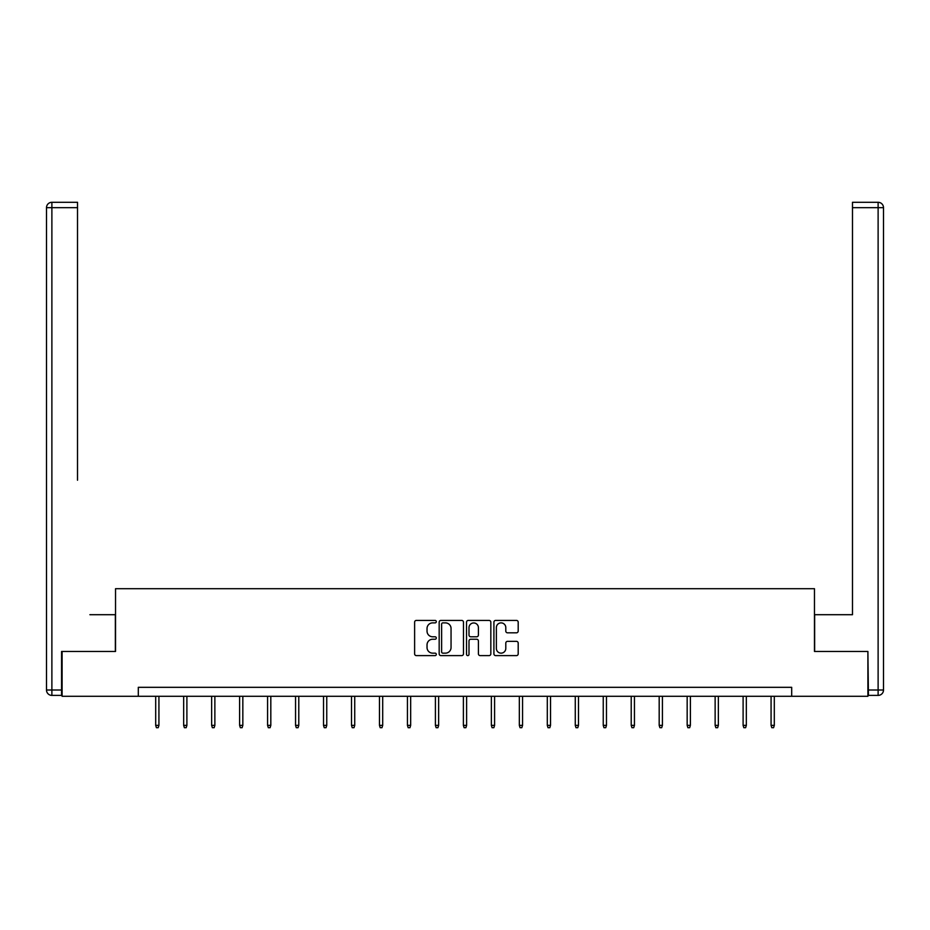 <?xml version="1.0" encoding="UTF-8"?>
<svg xmlns="http://www.w3.org/2000/svg" width="930" height="930" viewBox="0 0 930 930"><rect width="100%" height="100%" fill="white"/><g stroke="black" fill="none" stroke-linecap="round" stroke-linejoin="round"><path stroke-width="1.4" d="M436.31 621.647A1.232 1.232 0 0 0 435.077 620.415L416.384 620.415A1.755 1.755 0 0 0 414.617 622.17L414.617 653.848A1.755 1.755 0 0 0 416.384 655.615L435.077 655.615A1.232 1.232 0 0 0 436.31 654.383A1.232 1.232 0 0 0 435.077 653.151L432.659 653.151A5.627 5.627 0 0 1 427.033 647.513L427.033 644.874A5.627 5.627 0 0 1 432.659 639.247L435.077 639.247A1.232 1.232 0 0 0 436.31 638.015A1.232 1.232 0 0 0 435.077 636.783L432.659 636.783A5.627 5.627 0 0 1 427.033 631.144L427.033 628.506A5.627 5.627 0 0 1 432.659 622.879L435.077 622.879A1.232 1.232 0 0 0 436.31 621.647M516.441 632.819A1.755 1.755 0 0 0 518.196 631.063L518.196 622.17A1.755 1.755 0 0 0 516.441 620.415L495.667 620.415A1.755 1.755 0 0 0 493.911 622.17L493.911 653.848A1.755 1.755 0 0 0 495.667 655.615L516.441 655.615A1.755 1.755 0 0 0 518.196 653.848L518.196 643.118A1.755 1.755 0 0 0 516.441 641.351L507.548 641.351A1.755 1.755 0 0 0 505.792 643.118L505.792 648.442A4.708 4.708 0 0 1 501.084 653.151A4.708 4.708 0 0 1 496.376 648.442L496.376 627.587A4.708 4.708 0 0 1 501.084 622.879A4.708 4.708 0 0 1 505.792 627.587L505.792 631.063A1.755 1.755 0 0 0 507.548 632.819L516.441 632.819M77.516 202.298L51.882 202.298L77.516 202.298L66.042 202.298L77.516 202.298L77.516 207.681L51.882 207.681L51.882 690.014L61.566 690.014L61.566 651.465L115.529 651.465L115.529 588.702L814.471 588.702L814.471 651.465L867.899 651.465L867.899 696.291L791.697 696.291L791.697 687.317L138.303 687.317L138.303 696.291L791.697 696.291M62.101 651.465L62.101 696.291L138.303 696.291M463.466 622.17A1.755 1.755 0 0 0 461.699 620.415L440.936 620.415A1.755 1.755 0 0 0 439.169 622.17L439.169 653.848A1.755 1.755 0 0 0 440.936 655.615L461.699 655.615A1.755 1.755 0 0 0 463.466 653.848L463.466 622.17M468.302 620.415L489.064 620.415A1.755 1.755 0 0 1 490.831 622.17L490.831 653.848A1.755 1.755 0 0 1 489.064 655.615L480.182 655.615A1.755 1.755 0 0 1 478.415 653.848L478.415 641.003A1.755 1.755 0 0 0 476.66 639.247L470.766 639.247A1.755 1.755 0 0 0 468.999 641.003L468.999 654.383A1.232 1.232 0 0 1 467.767 655.615A1.232 1.232 0 0 1 466.535 654.383L466.535 622.17A1.755 1.755 0 0 1 468.302 620.415M442.866 622.879A1.232 1.232 0 0 0 441.634 624.111L441.634 651.918A1.232 1.232 0 0 0 442.866 653.151L445.424 653.151A5.627 5.627 0 0 0 451.05 647.513L451.05 628.506A5.627 5.627 0 0 0 445.424 622.879L442.866 622.879M478.415 627.669A4.708 4.708 0 0 0 473.707 622.961A4.708 4.708 0 0 0 468.999 627.669L468.999 635.016A1.755 1.755 0 0 0 470.766 636.783L476.66 636.783A1.755 1.755 0 0 0 478.415 635.016L478.415 627.669M158.925 725.365L158.205 727.702L156.414 727.702L155.694 725.365L158.925 725.365L158.925 696.291M155.694 725.365L155.694 696.291M115.355 651.465L115.355 614.707L89.896 614.707M77.516 207.681L77.516 480.229M46.5 690.014L51.882 690.014L51.882 695.396L61.566 695.396L51.882 695.396A5.382 5.382 0 0 1 46.5 690.014L46.5 207.681A5.382 5.382 0 0 1 51.882 202.298A5.382 5.382 0 0 0 46.5 207.681A5.382 5.382 0 0 1 51.882 202.298A5.382 5.382 0 0 0 46.5 207.681L51.882 207.681L51.882 202.298M61.566 690.014L61.566 695.396M840.104 614.707L852.485 614.707L852.485 202.298L878.118 202.298L852.485 202.298M814.645 651.465L814.645 614.707L852.485 614.707L852.485 480.229M868.434 690.014L878.118 690.014L878.118 207.681L883.5 207.681A5.382 5.382 0 0 0 878.118 202.298A5.382 5.382 0 0 1 883.5 207.681A5.382 5.382 0 0 0 878.118 202.298A5.382 5.382 0 0 1 883.5 207.681L883.5 690.014A5.382 5.382 0 0 1 878.118 695.396L868.434 695.396L867.899 651.465M878.118 695.396A5.382 5.382 0 0 0 883.5 690.014L878.118 690.014L878.118 695.396M186.895 725.365L186.174 727.702L184.384 727.702L183.663 725.365L186.895 725.365L186.895 696.291M183.663 725.365L183.663 696.291M214.865 725.365L214.156 727.702L212.354 727.702L211.645 725.365L214.865 725.365L214.865 696.291M211.645 725.365L211.645 696.291M242.835 725.365L242.126 727.702L240.335 727.702L239.615 725.365L242.835 725.365L242.835 696.291M239.615 725.365L239.615 696.291M270.816 725.365L270.095 727.702L268.305 727.702L267.584 725.365L270.816 725.365L270.816 696.291M267.584 725.365L267.584 696.291M298.786 725.365L298.065 727.702L296.275 727.702L295.554 725.365L298.786 725.365L298.786 696.291M295.554 725.365L295.554 696.291M326.755 725.365L326.035 727.702L324.245 727.702L323.524 725.365L326.755 725.365L326.755 696.291M323.524 725.365L323.524 696.291M354.725 725.365L354.005 727.702L352.214 727.702L351.505 725.365L354.725 725.365L354.725 696.291M351.505 725.365L351.505 696.291M382.695 725.365L381.986 727.702L380.184 727.702L379.475 725.365L382.695 725.365L382.695 696.291M379.475 725.365L379.475 696.291M410.665 725.365L409.956 727.702L408.165 727.702L407.445 725.365L410.665 725.365L410.665 696.291M407.445 725.365L407.445 696.291M438.646 725.365L437.925 727.702L436.135 727.702L435.414 725.365L438.646 725.365L438.646 696.291M435.414 725.365L435.414 696.291M466.616 725.365L465.895 727.702L464.105 727.702L463.384 725.365L466.616 725.365L466.616 696.291M463.384 725.365L463.384 696.291M494.586 725.365L493.865 727.702L492.075 727.702L491.354 725.365L494.586 725.365L494.586 696.291M491.354 725.365L491.354 696.291M522.555 725.365L521.835 727.702L520.044 727.702L519.335 725.365L522.555 725.365L522.555 696.291M519.335 725.365L519.335 696.291M550.525 725.365L549.816 727.702L548.014 727.702L547.305 725.365L550.525 725.365L550.525 696.291M547.305 725.365L547.305 696.291M578.495 725.365L577.786 727.702L575.996 727.702L575.275 725.365L578.495 725.365L578.495 696.291M575.275 725.365L575.275 696.291M606.476 725.365L605.756 727.702L603.965 727.702L603.245 725.365L606.476 725.365L606.476 696.291M603.245 725.365L603.245 696.291M634.446 725.365L633.725 727.702L631.935 727.702L631.214 725.365L634.446 725.365L634.446 696.291M631.214 725.365L631.214 696.291M662.416 725.365L661.695 727.702L659.905 727.702L659.184 725.365L662.416 725.365L662.416 696.291M659.184 725.365L659.184 696.291M690.386 725.365L689.665 727.702L687.875 727.702L687.165 725.365L690.386 725.365L690.386 696.291M687.165 725.365L687.165 696.291M718.355 725.365L717.646 727.702L715.844 727.702L715.135 725.365L718.355 725.365L718.355 696.291M715.135 725.365L715.135 696.291M746.337 725.365L745.616 727.702L743.826 727.702L743.105 725.365L746.337 725.365L746.337 696.291M743.105 725.365L743.105 696.291M774.306 725.365L773.586 727.702L771.795 727.702L771.075 725.365L774.306 725.365L774.306 696.291M771.075 725.365L771.075 696.291M878.118 202.298L878.118 207.681L852.485 207.681"/></g></svg>

